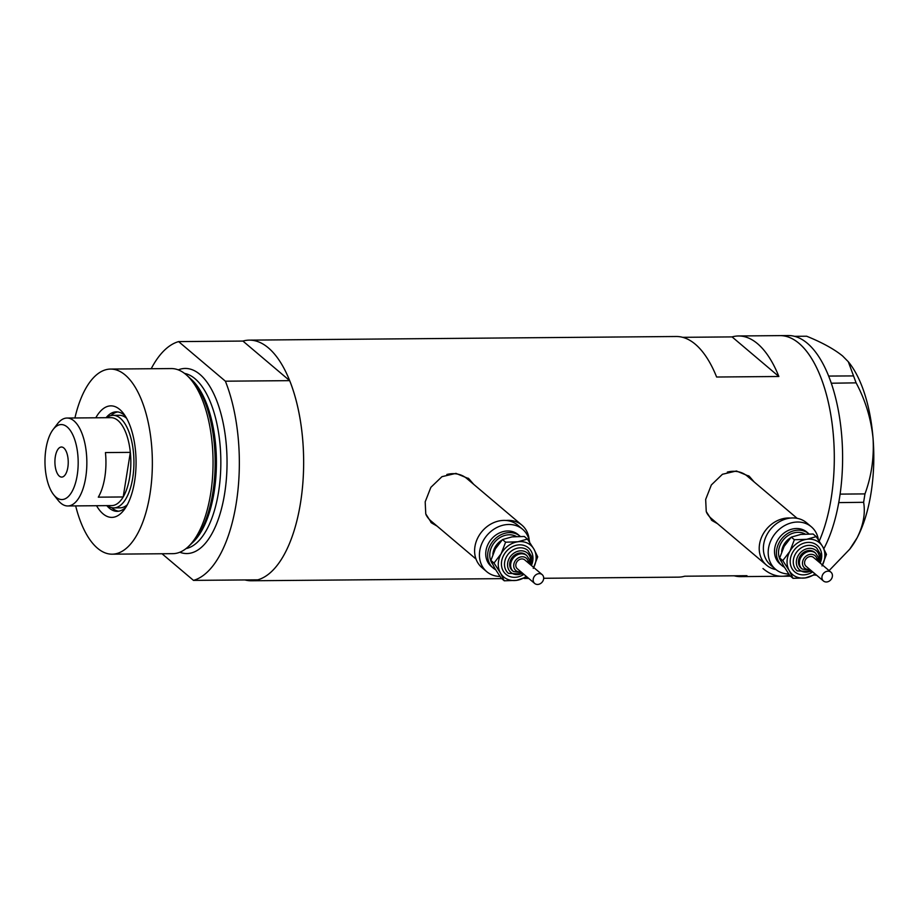 <?xml version="1.0" encoding="UTF-8"?>
<svg xmlns="http://www.w3.org/2000/svg" width="919" height="919" viewBox="0 0 919 919"><rect width="100%" height="100%" fill="white"/><g stroke="black" fill="none" stroke-linecap="round" stroke-linejoin="round"><path stroke-width="1.38" d="M790.673 518.052A27.765 23.262 130.2 0 0 759.553 544.174A27.765 23.262 130.2 0 0 766.515 565.162A27.765 23.262 130.2 0 0 775.923 569.573M797.141 518.327L747.216 476.076A27.765 23.262 130.2 0 0 727.308 472.113M529.149 539.924A27.765 23.262 130.2 0 0 521.923 525.151A27.765 23.262 130.2 0 0 506.059 520.476M521.923 525.151L466.749 478.466A27.765 23.262 130.2 0 0 446.841 474.491M754.154 481.947L749.318 476.341L736.418 470.987L722.437 474.273L711.352 484.945L705.666 499.454L706.24 511.515L711.949 520.499L717.532 523.704M711.317 519.936A28.926 24.227 130.2 0 0 716.521 522.854M473.687 484.336L468.839 478.719L455.939 473.377L441.97 476.662L430.873 487.323L425.187 501.831L425.761 513.905L431.471 522.877L437.053 526.093M430.839 522.314A28.926 24.227 130.2 0 0 436.043 525.231M151.21 368.726A120.32 53.291 -90.5 0 1 178.608 341.604L242.915 341.064A120.32 53.291 89.5 0 1 249.336 340.133L676.258 336.503A120.32 53.291 89.5 0 1 716.625 377.02L778.864 376.491A120.32 53.291 -90.5 0 0 738.497 335.975A120.32 53.291 -90.5 0 0 732.075 336.905L682.691 337.319M249.336 340.133A120.32 53.291 89.5 0 1 300.513 502.9A120.32 53.291 89.5 0 1 251.381 580.762A120.32 53.291 89.5 0 1 244.948 579.946M738.497 335.975L779.99 335.619A120.32 53.291 89.5 0 1 831.167 498.385A120.32 53.291 89.5 0 1 819.243 541.107A120.32 53.291 -90.5 0 0 799.036 343.35A120.32 53.291 -90.5 0 0 779.99 335.619L788.284 335.55A120.32 53.291 -90.5 0 1 807.341 343.281A120.32 53.291 -90.5 0 1 828.651 376.066L853.544 375.917L856.106 382.855C865.376 400.167 871.017 418.639 873.05 438.271C874.176 457.651 871.488 476.191 864.963 493.905L863.619 502.302C865.537 513.399 863.366 525.254 857.094 537.868L849.719 549.194L829.087 570.619M789.455 575.018A120.32 53.291 89.5 0 1 782.035 576.259A120.32 53.291 -90.5 0 0 789.455 575.018M734.109 575.788A120.32 53.291 -90.5 0 0 740.542 576.615A120.32 53.291 -90.5 0 0 746.952 575.685L684.724 576.213A120.32 53.291 89.5 0 1 678.302 577.143L543.669 578.281M778.864 376.491L732.075 336.905M471.918 482.843A28.926 24.227 130.2 0 0 468.127 478.144M426.037 514.743A27.765 23.262 130.2 0 0 430.873 520.855L475.996 559.039M752.397 480.465A28.926 24.227 130.2 0 0 748.606 475.755M706.504 512.354A27.765 23.262 130.2 0 0 711.34 518.465L766.515 565.162M762.977 568.528A120.32 53.291 -90.5 0 0 782.035 576.259L790.329 576.19A120.32 53.291 -90.5 0 0 790.489 576.19M823.838 548.723A120.32 53.291 -90.5 0 0 838.737 502.613A120.32 53.291 -90.5 0 0 839.242 499.672L839.679 496.961A120.32 53.291 -90.5 0 0 840.127 493.951A120.32 53.291 -90.5 0 0 831.293 383.223A120.32 53.291 -90.5 0 0 830.42 380.719L829.581 378.479A120.32 53.291 -90.5 0 0 828.651 376.066M863.619 502.302L838.737 502.613M838.794 502.509L839.242 499.672M856.106 382.855L831.293 383.223M831.281 383.074L830.42 380.719M839.679 496.961L840.138 494.112L864.963 493.905M829.581 378.479L828.72 376.124M816.531 575.145L814.946 575.156M794.498 336.32L806.629 336.216C821.977 342.431 833.97 349.013 842.597 355.963L848.294 361.73L853.544 375.917M848.294 361.73L849.156 362.81A106.443 47.145 89.5 0 1 873.05 438.271A106.443 47.145 89.5 0 1 857.094 537.868A106.443 47.145 89.5 0 1 850.718 547.896L849.73 549.194M95.794 417.8A55.76 24.698 89.5 0 1 123.157 413.045A55.76 24.698 89.5 0 1 134.611 481.303A55.76 24.698 89.5 0 1 123.973 510.011A55.76 24.698 89.5 0 1 96.541 505.726M106.822 505.634A49.752 22.033 -90.5 0 0 117.184 511.332A49.752 22.033 -90.5 0 0 125.995 507.07M106.661 417.697A46.283 20.494 89.5 0 1 113.048 415.331A46.283 20.494 89.5 0 1 132.727 477.937A46.283 20.494 89.5 0 1 113.83 507.885L120.056 507.839A46.283 20.494 -90.5 0 0 127.327 504.738M111.693 507.656A49.752 22.033 -90.5 0 0 118.631 511.205M186.856 375.331L189.796 377.996A89.648 39.701 89.5 0 1 212.817 492.71A89.648 39.701 89.5 0 1 191.198 543.91L188.303 546.633A92.555 40.999 -90.5 0 0 210.635 493.767A92.555 40.999 -90.5 0 0 186.856 375.331A92.555 40.999 -90.5 0 0 171.256 368.565L110.579 369.07A92.555 40.999 -90.5 0 0 74.921 417.973M75.668 505.898A92.555 40.999 -90.5 0 0 112.152 554.18A92.555 40.999 -90.5 0 0 149.946 494.284A92.555 40.999 -90.5 0 0 110.579 369.07M193.484 580.383A120.32 53.291 -90.5 0 0 236.206 503.44A120.32 53.291 -90.5 0 0 225.385 381.19L289.692 380.65A120.32 53.291 -90.5 0 1 300.513 502.9A120.32 53.291 -90.5 0 1 257.791 579.832L193.484 580.383L162.02 553.755M178.608 341.604L225.385 381.19M242.915 341.064L289.692 380.65M112.152 554.18L172.829 553.663A92.555 40.999 -90.5 0 0 188.303 546.633M125.214 415.951A49.752 22.033 -90.5 0 0 116.334 411.838A49.752 22.033 -90.5 0 0 106.076 417.708M117.793 411.93A49.752 22.033 -90.5 0 0 110.912 415.606M126.592 418.248A46.283 20.494 -90.5 0 0 119.263 415.285L113.048 415.331M77.207 475.272A37.484 16.599 -90.5 0 0 72.141 433.515A37.484 16.599 -90.5 0 0 53.095 429.529A37.484 16.599 -90.5 0 0 45.95 448.828A37.484 16.599 -90.5 0 0 53.647 494.709A37.484 16.599 -90.5 0 0 77.207 475.272M53.095 429.529L57.438 423.866A43.963 19.471 89.5 0 1 67.007 418.042A43.963 19.471 89.5 0 1 85.708 477.512A43.963 19.471 89.5 0 1 67.753 505.967A43.963 19.471 89.5 0 1 58.092 500.304L53.647 494.709M55.301 456.743A15.037 6.663 -90.5 0 0 61.699 477.087A15.037 6.663 -90.5 0 0 67.845 467.357A15.037 6.663 -90.5 0 0 61.447 447.013A15.037 6.663 -90.5 0 0 55.301 456.743M67.753 505.967L111.739 505.588A43.963 19.471 -90.5 0 0 123.192 496.961L98.299 497.168A43.963 19.471 -90.5 0 0 104.8 477.352A43.963 19.471 -90.5 0 0 105.444 452.573L130.337 452.366A43.963 19.471 -90.5 0 0 110.992 417.663L67.007 418.042M129.694 477.133A43.963 19.471 -90.5 0 0 130.337 452.366L123.192 496.961A43.963 19.471 -90.5 0 0 129.694 477.133M113.83 507.885A46.283 20.494 89.5 0 1 107.408 505.622M831.638 578.614A5.79 4.848 130.2 0 0 830.925 572.169A5.79 4.848 130.2 0 0 822.723 574.547A5.79 4.848 130.2 0 0 823.447 580.992A5.79 4.848 130.2 0 0 831.638 578.614M830.925 572.169L813.556 557.477A5.79 4.848 130.2 0 0 805.366 559.855A5.79 4.848 130.2 0 0 806.089 566.299L823.447 580.992M815.578 553.123L814.625 552.308A10.408 8.719 130.2 0 0 799.863 556.592A10.408 8.719 130.2 0 0 801.161 568.206L802.126 569.022A10.408 8.719 -49.8 0 1 800.828 557.408A10.408 8.719 -49.8 0 1 815.578 553.123L818.163 557.132L818.369 561.543M808.996 533.916A20.827 17.45 130.2 0 0 808.8 533.744A20.827 17.45 130.2 0 0 779.301 542.325A20.827 17.45 130.2 0 0 781.897 565.541A20.827 17.45 130.2 0 0 784.355 567.218M808.8 533.744L806.882 532.112A20.827 17.45 130.2 0 0 777.371 540.694A20.827 17.45 130.2 0 0 779.967 563.91L781.897 565.541M818.392 539.832A27.765 23.262 130.2 0 0 811.362 526.817A27.765 23.262 130.2 0 0 772.017 538.258A27.765 23.262 130.2 0 0 775.487 569.206A27.765 23.262 130.2 0 0 788.743 573.996M811.362 526.817L806.537 522.739A27.765 23.262 130.2 0 0 767.204 534.169A27.765 23.262 130.2 0 0 770.662 565.128L775.487 569.206M822.494 565.036A20.827 17.45 130.2 0 0 822.677 546.644A20.827 17.45 130.2 0 0 806.629 539.327L794.361 539.74L789.915 551.308L782.781 560.601L789.249 570.607L793.028 578.338L789.926 575.719L783.459 565.702L779.68 557.971L784.125 546.403L791.259 537.121L800.84 534.421L813.108 534.008L816.21 536.627L806.629 539.327A20.827 17.45 130.2 0 0 789.915 551.308A20.827 17.45 130.2 0 0 789.249 570.607A20.827 17.45 130.2 0 0 805.297 577.925A20.827 17.45 130.2 0 0 815.015 573.87M822.011 565.943L826.468 554.375L822.677 546.644L816.21 536.627M793.028 578.338L805.297 577.925L815.67 574.421M782.781 560.601L779.68 557.971M794.361 539.74L791.259 537.121M542.876 581.072A5.79 4.848 130.2 0 0 542.153 574.616A5.79 4.848 130.2 0 0 533.962 577.006A5.79 4.848 130.2 0 0 534.674 583.45A5.79 4.848 130.2 0 0 542.876 581.072M542.153 574.616L524.795 559.924A5.79 4.848 130.2 0 0 516.593 562.313A5.79 4.848 130.2 0 0 517.317 568.758L534.674 583.45M526.817 555.581L525.852 554.766A10.408 8.719 130.2 0 0 511.102 559.051A10.408 8.719 130.2 0 0 512.4 570.653L513.365 571.469A10.408 8.719 -49.8 0 1 512.067 559.866A10.408 8.719 -49.8 0 1 526.817 555.581L529.39 559.591L529.608 564.002M520.234 536.363A20.827 17.45 130.2 0 0 520.039 536.202A20.827 17.45 130.2 0 0 490.528 544.783A20.827 17.45 130.2 0 0 493.135 567.999A20.827 17.45 130.2 0 0 495.594 569.677M520.039 536.202L518.109 534.571A20.827 17.45 130.2 0 0 488.609 543.152A20.827 17.45 130.2 0 0 491.205 566.357L493.135 567.999M529.62 542.29A27.765 23.262 130.2 0 0 522.589 529.264A27.765 23.262 130.2 0 0 483.256 540.705A27.765 23.262 130.2 0 0 486.714 571.664A27.765 23.262 130.2 0 0 499.97 576.443M522.589 529.264L517.765 525.186A27.765 23.262 130.2 0 0 478.431 536.627A27.765 23.262 130.2 0 0 481.901 567.574L486.714 571.664M533.721 567.482A20.827 17.45 130.2 0 0 533.916 549.091A20.827 17.45 130.2 0 0 517.856 541.773L505.599 542.199L501.142 553.755L494.008 563.048L500.476 573.054L504.267 580.797L501.165 578.166L494.686 568.16L490.907 560.429L495.352 548.861L502.498 539.568L512.067 536.88L524.335 536.466L527.437 539.085L517.856 541.773A20.827 17.45 130.2 0 0 501.142 553.755A20.827 17.45 130.2 0 0 500.476 573.054A20.827 17.45 130.2 0 0 516.535 580.371A20.827 17.45 130.2 0 0 526.254 576.316M533.25 568.39L537.695 556.834L533.916 549.091L527.437 539.085M504.267 580.797L516.535 580.371L526.909 576.868M494.008 563.048L490.907 560.429M505.599 542.199L502.498 539.568M190.658 378.812A87.925 38.943 89.5 0 1 214.116 492.09A87.925 38.943 89.5 0 1 192.048 543.083M178.275 369.863A92.555 40.999 89.5 0 1 217.183 401.879A92.555 40.999 89.5 0 1 224.627 493.641A92.555 40.999 89.5 0 1 179.825 552.25M186.04 548.597A87.925 38.943 -90.5 0 0 218.55 492.044A87.925 38.943 -90.5 0 0 184.547 373.413M817.186 560.544A8.099 6.789 130.2 0 0 811.833 554.352A8.099 6.789 130.2 0 0 803.585 559.039A8.099 6.789 130.2 0 0 803.355 566.609A8.099 6.789 130.2 0 0 809.708 569.366M812.695 571.894A17.358 14.543 -49.8 0 1 794.165 571.342A17.358 14.543 -49.8 0 1 792.592 552.526A17.358 14.543 -49.8 0 1 813.591 543.267A17.358 14.543 -49.8 0 1 820.162 563.06M812.339 571.595L797.21 570.917A15.037 12.602 -49.8 0 1 795.337 554.157A15.037 12.602 -49.8 0 1 816.646 547.954L820.449 554.237L819.805 562.761M818.875 561.968A12.728 10.66 130.2 0 0 812.81 548.758A12.728 10.66 130.2 0 0 798.083 555.788A12.728 10.66 130.2 0 0 798.76 569.079A12.728 10.66 130.2 0 0 811.408 570.802M781.081 561.222A18.506 15.508 -49.8 0 1 781.081 543.14A18.506 15.508 -49.8 0 1 805.124 534.019M790.765 537.626A16.197 13.567 130.2 0 0 783.838 544.772A16.197 13.567 130.2 0 0 781.655 551.733M528.414 562.991A8.099 6.789 130.2 0 0 523.06 556.799A8.099 6.789 130.2 0 0 514.812 561.498A8.099 6.789 130.2 0 0 514.583 569.056A8.099 6.789 130.2 0 0 520.935 571.825M523.922 574.352A17.358 14.543 -49.8 0 1 505.404 573.801A17.358 14.543 -49.8 0 1 503.819 554.973A17.358 14.543 -49.8 0 1 524.818 545.714A17.358 14.543 -49.8 0 1 531.4 565.518M523.566 574.053L508.448 573.376A15.037 12.602 -49.8 0 1 506.564 556.604A15.037 12.602 -49.8 0 1 527.874 550.412L531.676 556.684L531.044 565.219M530.114 564.427A12.728 10.66 130.2 0 0 524.037 551.216A12.728 10.66 130.2 0 0 509.31 558.235A12.728 10.66 130.2 0 0 509.988 571.526A12.728 10.66 130.2 0 0 522.635 573.261M492.32 563.68A18.506 15.508 -49.8 0 1 492.32 545.587A18.506 15.508 -49.8 0 1 516.352 536.466M501.992 540.085A16.197 13.567 130.2 0 0 495.065 547.219A16.197 13.567 130.2 0 0 492.883 554.191M251.381 580.762L501.717 578.637M524.221 578.453L528.724 578.407M740.542 576.615L782.035 576.259M802.126 569.022L810.903 570.377M513.365 571.469L522.13 572.836"/></g></svg>
